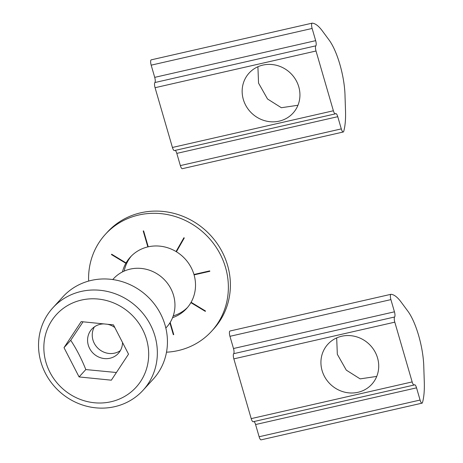 <?xml version="1.0" encoding="UTF-8"?>
<svg xmlns="http://www.w3.org/2000/svg" width="463" height="463" viewBox="0 0 463 463"><rect width="100%" height="100%" fill="white"/><g stroke="black" fill="none" stroke-linecap="round" stroke-linejoin="round"><path stroke-width="0.69" d="M262.903 65.092A29.719 27.873 42.4 0 1 295.307 79.086A29.719 27.873 42.4 0 1 292.986 113.163A29.719 27.873 42.4 0 1 252.248 113.701A29.719 27.873 42.4 0 1 249.1 73.073A29.719 27.873 42.4 0 1 262.903 65.092M257.908 66.753L258.545 83.114L267.521 98.984L281.354 107.723L297.958 105.257M322.312 30.871L329.071 40.003A41.091 11.945 -102.8 0 1 345.033 96.316L345.514 110.715A59.814 17.386 -102.8 0 1 343.65 131.602A4.312 1.256 -102.8 0 1 343.268 131.996A4.312 1.256 -102.8 0 1 341.3 128.893L337.759 116.688A4.312 1.256 77.2 0 0 335.791 113.591A4.312 1.256 77.2 0 0 335.565 113.724A4.312 1.256 -102.8 0 1 335.345 113.863A4.312 1.256 -102.8 0 1 333.377 110.767L316.015 51.005A4.312 1.256 -102.8 0 1 315.841 45.831A4.312 1.256 77.2 0 0 315.668 40.663L312.126 28.457A4.312 1.256 -102.8 0 1 312.172 23.15A4.312 1.256 -102.8 0 1 312.444 23.179A59.814 17.386 -102.8 0 1 322.312 30.871M175.217 150.377A4.312 1.256 -102.8 0 1 176.808 153.392L180.35 165.592A4.312 1.256 77.2 0 0 182.318 168.694L343.268 131.996M312.172 23.15L151.222 59.849A4.312 1.256 77.2 0 0 151.175 65.161L154.717 77.362A4.312 1.256 -102.8 0 1 154.891 82.536A4.312 1.256 77.2 0 0 155.064 87.71L172.427 147.465A4.312 1.256 77.2 0 0 174.395 150.568L335.345 113.863M341.682 336.248A29.719 27.873 42.4 0 1 374.087 350.242A29.719 27.873 42.4 0 1 371.766 384.319A29.719 27.873 42.4 0 1 331.022 384.857A29.719 27.873 42.4 0 1 327.879 344.229A29.719 27.873 42.4 0 1 341.682 336.248M336.682 337.909L337.324 354.27L346.301 370.14L360.133 378.879L376.737 376.413M401.091 302.026L407.845 311.159A41.091 11.945 -102.8 0 1 423.807 367.472L424.287 381.871A59.814 17.386 -102.8 0 1 422.43 402.758A4.312 1.256 -102.8 0 1 422.048 403.151A4.312 1.256 -102.8 0 1 420.08 400.049L416.538 387.844A4.312 1.256 77.2 0 0 414.57 384.747A4.312 1.256 77.2 0 0 414.344 384.88A4.312 1.256 -102.8 0 1 414.125 385.019A4.312 1.256 -102.8 0 1 412.157 381.917L394.794 322.161A4.312 1.256 -102.8 0 1 394.621 316.987A4.312 1.256 77.2 0 0 394.447 311.819L390.905 299.613A4.312 1.256 -102.8 0 1 390.951 294.306A4.312 1.256 -102.8 0 1 391.223 294.335A59.814 17.386 -102.8 0 1 401.091 302.026M253.996 421.533A4.312 1.256 -102.8 0 1 255.582 424.548L259.13 436.748A4.312 1.256 77.2 0 0 261.097 439.85L422.048 403.151M390.951 294.306L230.001 331.004A4.312 1.256 77.2 0 0 229.949 336.317L233.497 348.517A4.312 1.256 -102.8 0 1 233.67 353.691A4.312 1.256 77.2 0 0 233.844 358.866L251.201 418.621A4.312 1.256 77.2 0 0 253.168 421.724L414.125 385.019M177.364 250.101L176.044 251.542L183.915 237.739A54.993 51.584 42.4 0 1 184.286 237.959L176.415 251.768A38.099 35.738 42.4 0 1 193.962 274.484L209.722 270.89A54.993 51.584 42.4 0 1 209.837 271.295L194.078 274.889L194.582 274.339M88.636 281.07A71.887 67.43 42.4 0 1 105.396 234.307L107.416 232.096A71.887 67.43 42.4 0 1 205.971 230.794A71.887 67.43 42.4 0 1 213.576 329.066L211.556 331.276A71.887 67.43 42.4 0 1 178.174 350.578A71.887 67.43 42.4 0 1 166.501 352.193M127.805 261.039L125.861 263.291L111.444 254.569A54.993 51.584 42.4 0 1 111.647 254.216L126.063 262.943L128.083 260.733A38.099 35.738 42.4 0 1 131.376 256.01M124.165 271.098A38.099 35.738 42.4 0 1 127.881 261.086M187.596 307.363A38.099 35.738 42.4 0 1 173.226 315.905M148.166 246.553L147.836 246.906L143.212 230.979A54.993 51.584 42.4 0 1 143.611 230.887L148.241 246.82A38.099 35.738 42.4 0 1 176.044 251.542M126.063 262.943A38.099 35.738 42.4 0 1 130.346 257.092A38.099 35.738 42.4 0 1 147.836 246.906M111.728 254.262L111.444 254.569M122.463 271.908A38.099 35.738 42.4 0 1 125.861 263.291M170.199 322.393L173.747 334.604A54.993 51.584 42.4 0 1 173.341 334.697L169.904 322.861M173.666 334.338L173.341 334.697M105.396 234.307A71.887 67.43 42.4 0 1 203.951 233.005A71.887 67.43 42.4 0 1 211.556 331.276M194.078 274.889A38.099 35.738 42.4 0 1 191.092 302.287L205.508 311.014A54.993 51.584 42.4 0 1 205.306 311.362L190.889 302.64A38.099 35.738 42.4 0 1 186.612 308.485A38.099 35.738 42.4 0 1 172.566 317.676M190.889 302.64L191.167 302.333M112.752 279.554L113.476 278.767A35.946 33.712 42.4 0 1 170.911 288.767A35.946 33.712 42.4 0 1 166.553 327.248L165.835 328.035M83.068 321.814L70.729 340.293L64.004 347.655L81.187 321.623L113.447 324.87L128.523 354.149L111.346 380.181L79.086 376.934L64.004 347.655M70.729 340.293C76.563 349.166 81.592 358.923 85.811 369.567L79.086 376.934M85.811 369.567L116.41 372.507M150.475 324.852A61.104 57.314 42.4 0 1 143.061 390.268A61.104 57.314 42.4 0 1 59.293 391.38A61.104 57.314 42.4 0 1 52.828 307.849A61.104 57.314 42.4 0 1 150.475 324.852M142.616 329.54A53.916 50.571 -137.6 0 0 51.885 320.408A53.916 50.571 -137.6 0 0 94.296 402.752A53.916 50.571 -137.6 0 0 142.616 329.54M120.368 350.595A17.97 16.859 42.4 0 1 98.347 348.622A17.97 16.859 42.4 0 1 94.394 326.866M122.521 342.493A17.97 16.859 42.4 0 1 118.32 353.408A17.97 16.859 42.4 0 1 93.676 353.732A17.97 16.859 42.4 0 1 91.778 329.164A17.97 16.859 42.4 0 1 103.932 323.915M107.468 324.268A17.97 16.859 42.4 0 1 114.812 327.526M52.828 307.849L62.916 296.806A61.104 57.314 42.4 0 1 160.563 313.81A61.104 57.314 42.4 0 1 153.155 379.226L143.061 390.268M337.759 116.688L176.808 153.392M341.3 128.893L180.35 165.592M312.126 28.457L151.175 65.161M315.668 40.663L154.717 77.362M315.841 45.831L154.891 82.536M316.015 51.005L155.064 87.71M333.377 110.767L172.427 147.465M416.538 387.844L255.582 424.548M420.08 400.049L259.13 436.748M390.905 299.613L229.949 336.317M394.447 311.819L233.497 348.517M394.621 316.987L233.67 353.691M394.794 322.161L233.844 358.866M412.157 381.917L251.201 418.621"/></g></svg>
